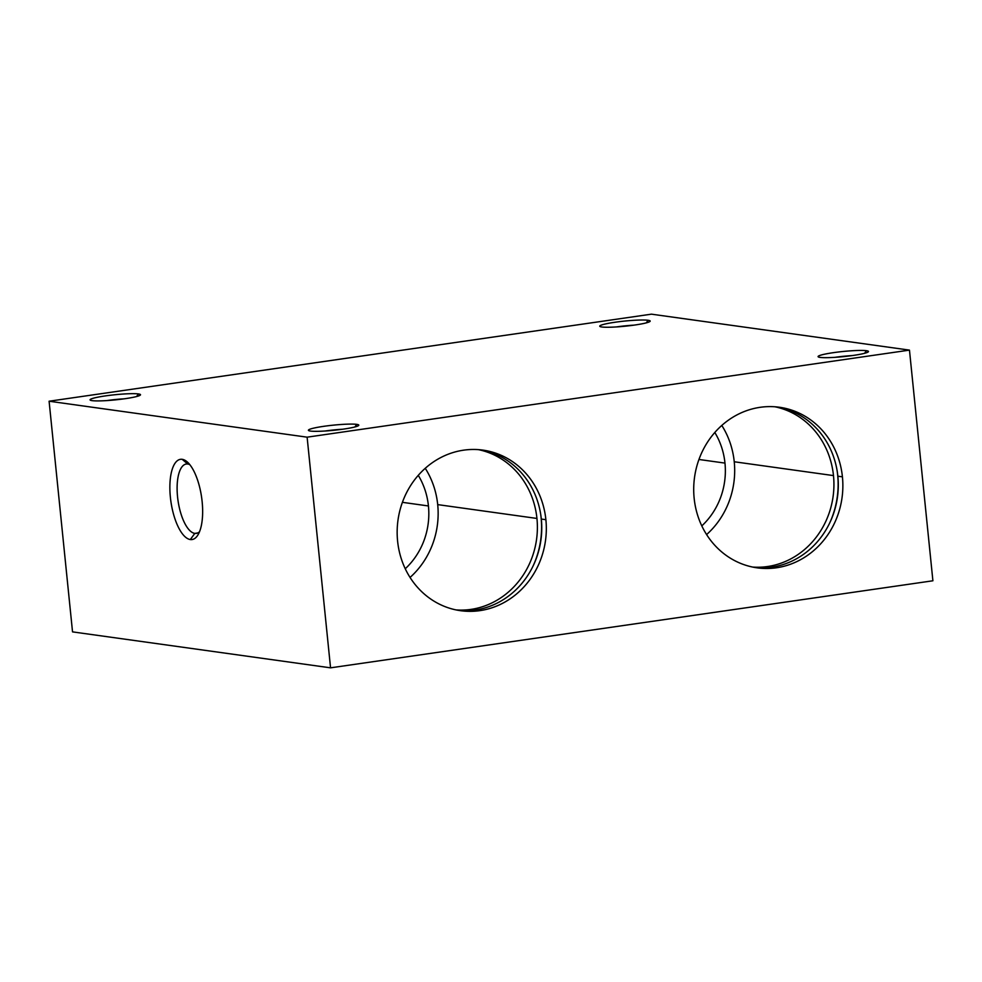 <?xml version="1.0" encoding="UTF-8"?>
<svg xmlns="http://www.w3.org/2000/svg" width="982" height="982" viewBox="0 0 982 982"><rect width="100%" height="100%" fill="white"/><g stroke="black" fill="none" stroke-linecap="round" stroke-linejoin="round"><path stroke-width="1.47" d="M397.6 541.119A81.064 74.448 97.9 0 0 460.558 610.694A81.064 74.448 97.9 0 0 545.882 519.687L541.315 519.061A81.064 74.448 -82.1 0 1 458.275 610.338A81.064 74.448 97.9 0 0 541.315 519.061A81.064 74.448 97.9 0 0 480.64 449.842A81.064 74.448 -82.1 0 1 541.315 519.061L545.882 519.687A81.064 74.448 97.9 0 0 482.923 450.124A81.064 74.448 97.9 0 0 397.6 541.119A81.064 74.448 -82.1 0 1 463.59 450.173A81.064 74.448 -82.1 0 1 545.882 519.687A81.064 74.448 -82.1 0 1 479.891 610.632A81.064 74.448 -82.1 0 1 397.6 541.119M541.18 517.858L541.119 517.845A85.618 78.634 -82.1 0 1 533.41 565.288A85.618 78.634 97.9 0 0 541.119 517.845A85.618 78.634 97.9 0 0 540.603 513.709A85.618 78.634 -82.1 0 1 541.119 517.845L541.18 517.858M456.102 609.92A81.064 74.448 97.9 0 0 536.945 518.447L437.702 504.613A81.064 74.448 -82.1 0 1 410.046 577.441A81.064 74.448 97.9 0 0 437.702 504.613A81.064 74.448 97.9 0 0 425.255 468.304A81.064 74.448 -82.1 0 1 437.702 504.613L536.945 518.447A81.064 74.448 97.9 0 0 478.443 449.646A81.064 74.448 -82.1 0 1 536.945 518.447A81.064 74.448 -82.1 0 1 456.102 609.92M405.259 568.75A70.925 65.143 97.9 0 0 428.434 505.963L402.411 502.33L428.434 505.963A70.925 65.143 97.9 0 0 418.271 475.337A70.925 65.143 -82.1 0 1 428.434 505.963A70.925 65.143 -82.1 0 1 405.259 568.75M694.151 498.267A81.064 74.448 97.9 0 0 757.097 567.829A81.064 74.448 97.9 0 0 842.421 476.835L837.855 476.196A81.064 74.448 -82.1 0 1 754.814 567.473A81.064 74.448 97.9 0 0 837.855 476.196A81.064 74.448 97.9 0 0 777.179 406.978A81.064 74.448 -82.1 0 1 837.855 476.196L842.421 476.835A81.064 74.448 97.9 0 0 779.475 407.26A81.064 74.448 97.9 0 0 694.151 498.267A81.064 74.448 -82.1 0 1 760.129 407.321A81.064 74.448 -82.1 0 1 842.421 476.835A81.064 74.448 -82.1 0 1 776.431 567.78A81.064 74.448 -82.1 0 1 694.151 498.267M837.72 474.993L837.658 474.981A85.618 78.634 -82.1 0 1 829.95 522.436A85.618 78.634 97.9 0 0 837.658 474.981A85.618 78.634 97.9 0 0 837.143 470.857A85.618 78.634 -82.1 0 1 837.658 474.981L837.72 474.993M752.654 567.068A81.064 74.448 97.9 0 0 833.485 475.595L734.241 461.761A81.064 74.448 -82.1 0 1 706.598 534.576A81.064 74.448 97.9 0 0 734.241 461.761A81.064 74.448 97.9 0 0 721.795 425.439A81.064 74.448 -82.1 0 1 734.241 461.761L833.485 475.595A81.064 74.448 97.9 0 0 774.982 406.793A81.064 74.448 -82.1 0 1 833.485 475.595A81.064 74.448 -82.1 0 1 752.654 567.068M701.799 525.898A70.925 65.143 97.9 0 0 724.974 463.099L698.951 459.478L724.974 463.099A70.925 65.143 97.9 0 0 714.81 432.485A70.925 65.143 -82.1 0 1 724.974 463.099A70.925 65.143 -82.1 0 1 701.799 525.898M310.447 431.061A25.336 2.578 -5.8 0 0 337.538 429.883A25.336 2.578 -5.8 0 0 358.7 425.427A25.336 2.578 -5.8 0 0 356.773 424.371L354.895 426.961L356.773 424.371A25.336 2.578 -5.8 0 0 327.166 425.857A25.336 2.578 -5.8 0 0 308.569 430.521A25.336 2.578 -5.8 0 0 310.447 431.061A25.336 2.578 174.2 0 1 323.679 426.335A25.336 2.578 174.2 0 1 356.773 424.371A25.336 2.578 174.2 0 1 343.528 429.097A25.336 2.578 174.2 0 1 310.447 431.061M601.794 326.981A25.336 2.578 -5.8 0 0 628.885 325.791A25.336 2.578 -5.8 0 0 650.059 321.347A25.336 2.578 -5.8 0 0 648.132 320.279L646.242 322.882L648.132 320.279A25.336 2.578 -5.8 0 0 618.513 321.777A25.336 2.578 -5.8 0 0 599.916 326.441A25.336 2.578 -5.8 0 0 601.794 326.981A25.336 2.578 174.2 0 1 615.039 322.243A25.336 2.578 174.2 0 1 648.132 320.279A25.336 2.578 174.2 0 1 634.888 325.017A25.336 2.578 174.2 0 1 601.794 326.981M92.112 400.644A25.336 2.578 -5.8 0 0 119.203 399.453A25.336 2.578 -5.8 0 0 140.377 395.01A25.336 2.578 -5.8 0 0 138.45 393.942L136.572 396.544L138.45 393.942A25.336 2.578 -5.8 0 0 108.83 395.439A25.336 2.578 -5.8 0 0 90.234 400.104A25.336 2.578 -5.8 0 0 92.112 400.644A25.336 2.578 174.2 0 1 105.356 395.906A25.336 2.578 174.2 0 1 138.45 393.942A25.336 2.578 174.2 0 1 125.205 398.68A25.336 2.578 174.2 0 1 92.112 400.644M820.117 357.399A25.336 2.578 -5.8 0 0 847.208 356.221A25.336 2.578 -5.8 0 0 868.383 351.765A25.336 2.578 -5.8 0 0 866.455 350.709L864.577 353.299L866.455 350.709A25.336 2.578 -5.8 0 0 836.836 352.194A25.336 2.578 -5.8 0 0 818.239 356.859A25.336 2.578 -5.8 0 0 820.117 357.399A25.336 2.578 174.2 0 1 833.362 352.673A25.336 2.578 174.2 0 1 866.455 350.709A25.336 2.578 174.2 0 1 853.211 355.435A25.336 2.578 174.2 0 1 820.117 357.399M197.713 532.968L194.804 533.386A35.045 13.392 -98.2 0 0 196.29 533.386A35.045 13.392 -98.2 0 0 199.53 531.728A35.045 13.392 81.8 0 1 194.804 533.386L190.336 539.548A40.532 15.491 -98.2 0 0 197.885 535.03A40.532 15.491 -98.2 0 0 201.592 497.211A40.532 15.491 -98.2 0 0 187.329 461.994A40.532 15.491 -98.2 0 0 182.186 459.318L187.758 464.02A35.045 13.392 81.8 0 1 189.833 464.695A35.045 13.392 -98.2 0 0 187.758 464.02L182.186 459.318A40.532 15.491 -98.2 0 0 170.377 497.211A40.532 15.491 -98.2 0 0 190.336 539.548L194.804 533.386A35.045 13.392 81.8 0 1 177.546 496.794A35.045 13.392 81.8 0 1 187.758 464.02A35.045 13.392 -98.2 0 0 186.261 464.02A35.045 13.392 -98.2 0 0 177.767 498.709A35.045 13.392 -98.2 0 0 194.804 533.386L197.713 532.968M852.106 355.594A20.941 2.136 -5.8 0 0 834.97 357.338A20.941 2.136 174.2 0 1 852.106 355.594M124.1 398.827A20.941 2.136 -5.8 0 0 106.964 400.57A20.941 2.136 174.2 0 1 124.1 398.827M633.771 325.165A20.941 2.136 -5.8 0 0 616.635 326.908A20.941 2.136 174.2 0 1 633.771 325.165M342.423 429.257A20.941 2.136 -5.8 0 0 325.288 431A20.941 2.136 174.2 0 1 342.423 429.257M651.447 314.166L909.467 350.12L932.9 580.779L330.553 667.834L307.12 437.174L909.467 350.12L651.447 314.166L49.1 401.221L307.12 437.174L49.1 401.221L72.533 631.88L330.553 667.834L72.533 631.88L49.1 401.221L651.447 314.166M182.186 459.318A40.532 15.491 81.8 0 1 202.145 501.642A40.532 15.491 81.8 0 1 190.336 539.548A40.532 15.491 81.8 0 1 170.377 497.211A40.532 15.491 81.8 0 1 182.186 459.318M330.553 667.834L932.9 580.779L909.467 350.12L307.12 437.174L330.553 667.834"/></g></svg>
